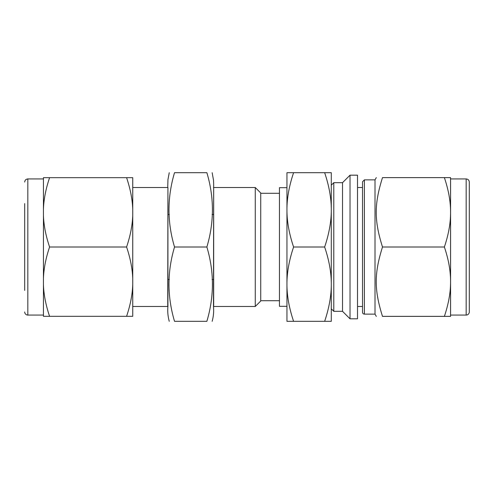 <?xml version="1.0" encoding="UTF-8"?>
<svg xmlns="http://www.w3.org/2000/svg" width="494" height="494" viewBox="0 0 494 494"><rect width="100%" height="100%" fill="white"/><g stroke="black" fill="none" stroke-linecap="round" stroke-linejoin="round"><path stroke-width="0.74" d="M382.498 316.376C374.149 289.848 374.149 273.528 382.498 247C374.149 220.472 374.149 204.152 382.498 177.624C374.149 177.624 374.149 177.624 382.498 177.624C374.149 177.624 374.149 177.624 382.498 177.624L444.378 177.624C448.398 189.573 450.46 200.712 450.565 211.037L450.565 213.587C450.46 223.912 448.398 235.045 444.378 247C448.398 258.955 450.46 270.088 450.565 280.413L450.565 282.963C450.46 293.288 448.398 304.428 444.378 316.376L382.498 316.376C374.149 316.376 374.149 316.376 382.498 316.376C374.149 316.376 374.149 316.376 382.498 316.376M444.378 247L382.498 247M444.378 316.376L450.565 316.376L450.565 282.963M450.565 211.037L450.565 177.624L444.378 177.624M450.565 213.587L450.565 280.413M357.514 175.185L357.514 318.815L350.024 318.815L350.024 175.185L357.514 175.185M333.79 311.319L333.79 182.681L331.289 185.176L331.289 209.845L331.289 172.69L324.651 172.69C329.121 185.979 331.338 198.366 331.289 209.845C331.338 221.324 329.121 233.705 324.651 247C329.121 260.295 331.338 272.676 331.289 284.155C331.338 295.634 329.121 308.021 324.651 321.31L331.289 321.31L331.289 284.155L331.289 308.824L333.79 311.319L342.527 311.319L350.024 318.815M293.59 172.69L286.952 172.69L286.952 209.845C286.903 198.366 289.12 185.979 293.59 172.69L324.651 172.69M293.59 247C289.12 233.705 286.903 221.324 286.952 209.845L286.952 284.155C286.903 272.676 289.12 260.295 293.59 247L324.651 247M206.869 172.69C214.254 197.458 214.254 222.232 206.869 247C214.254 271.768 214.254 296.542 206.869 321.31L174.53 321.31C167.145 296.542 167.145 271.768 174.53 247C167.145 222.232 167.145 197.458 174.53 172.69L206.869 172.69C214.254 172.69 214.254 172.69 206.869 172.69C214.254 172.69 214.254 172.69 206.869 172.69M174.53 247L206.869 247M293.59 321.31C289.12 308.021 286.903 295.634 286.952 284.155L286.952 321.31L324.651 321.31M174.53 172.69C167.145 172.69 167.145 172.69 174.53 172.69C167.145 172.69 167.145 172.69 174.53 172.69M331.289 209.845L331.289 284.155M126.588 316.314L132.732 316.314L132.732 284.507C132.454 294.344 130.404 304.946 126.588 316.314L49.579 316.314C45.763 304.946 43.713 294.344 43.435 284.507L43.435 278.807C43.713 268.971 45.763 258.368 49.579 247L126.588 247C130.404 258.368 132.454 268.971 132.732 278.807L132.732 284.507M43.435 284.507L43.435 316.314L49.579 316.314M49.579 247C45.763 235.632 43.713 225.029 43.435 215.193L43.435 209.493C43.713 199.656 45.763 189.054 49.579 177.686L126.588 177.686C130.404 189.054 132.454 199.656 132.732 209.493L132.732 215.193C132.454 225.029 130.404 235.632 126.588 247M132.732 209.493L132.732 177.686L126.588 177.686M49.579 177.686L43.435 177.686L43.435 209.493M132.732 215.193L132.732 278.807M43.435 215.193L43.435 278.807M213.661 187.522L213.482 306.478A40.638 40.638 0 0 1 212.148 321.31M213.482 187.522L255.262 187.522L255.262 306.478L213.482 306.478M255.262 187.522L260.727 192.981L260.727 301.019L255.262 306.478M286.952 209.845L286.952 187.677L279.456 187.677L279.456 306.323L286.952 306.323L286.952 284.155M333.79 182.681L342.527 182.681L342.527 311.319M362.516 187.522L362.516 312.257L362.516 181.743L362.516 187.522L357.514 187.522M362.516 181.743L364.393 179.872L364.393 314.128A1.871 1.871 0 0 1 362.516 312.257M364.393 179.872L375.008 179.872L375.008 314.128L376.305 316.376M469.3 182.058L469.3 311.942A3.125 3.125 0 0 1 466.175 315.067L466.175 178.933C468.071 179.118 469.115 180.162 469.3 182.058M167.923 206.72L167.923 287.28M24.7 203.602L24.7 290.398M24.7 182.058C24.885 180.162 25.929 179.118 27.825 178.933L27.825 315.067A3.125 3.125 0 0 1 24.7 311.942M132.732 187.522L167.923 187.522L167.923 306.478A40.638 40.638 0 0 0 169.257 321.31M213.661 306.478L213.661 183.688L213.507 180.168L212.148 172.69M260.727 300.704L279.456 300.704M260.727 193.296L279.456 193.296M342.527 182.681L350.024 175.185M357.514 306.478L362.516 306.478M364.393 314.128L375.008 314.128M375.008 179.872L376.305 177.624M450.565 315.067L466.175 315.067M450.565 178.933L466.175 178.933M167.991 279.518L169.3 279.518M212.099 279.518L213.482 279.518M167.991 214.482L169.3 214.482M212.099 214.482L213.482 214.482M27.825 315.067L43.435 315.067M27.825 178.933L43.435 178.933M132.732 306.478L167.923 306.478M167.923 187.522L167.738 306.478M169.257 172.69L167.941 179.612L167.738 187.522"/></g></svg>
